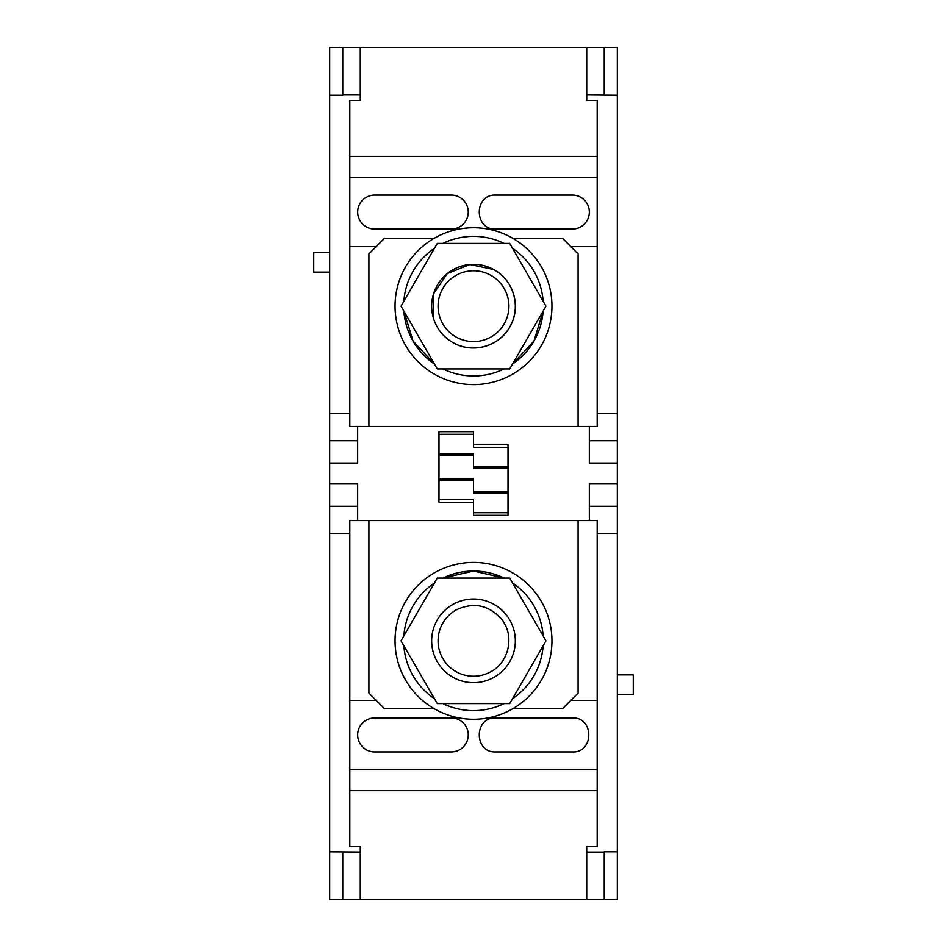 <?xml version="1.0" encoding="UTF-8"?>
<svg xmlns="http://www.w3.org/2000/svg" width="947" height="947" viewBox="0 0 947 947"><rect width="100%" height="100%" fill="white"/><g stroke="black" fill="none" stroke-linecap="round" stroke-linejoin="round"><path stroke-width="1.42" d="M329.71 272.132L313.765 272.132L313.765 252.376L329.71 252.376M329.71 851.803L329.71 899.65L617.29 899.65L617.29 483.953L589.318 483.953L589.318 520.554L349.834 520.554L349.834 846.582L360.298 846.582L360.298 852.063L329.71 851.803L329.71 533.682L349.834 533.682M604.222 94.937L604.222 47.35L617.29 47.35L617.29 95.197L586.702 94.937L586.702 100.418L597.166 100.418L597.166 156.373L349.834 156.373L349.834 100.418L360.298 100.418L360.298 47.35L329.71 47.35L329.71 533.682M329.71 483.953L357.682 483.953L357.682 520.554M617.29 483.953L617.29 463.047L589.318 463.047L589.318 426.446L357.682 426.446L357.682 463.047L329.71 463.047M473.5 444.747L473.5 431.666L438.994 431.666L438.994 502.253L473.5 502.253L473.5 515.334L508.006 515.334L508.006 444.747L473.5 444.747L473.5 447.351L508.006 447.351L473.5 447.351M329.71 413.318L349.834 413.318L349.834 426.446L357.682 426.446M329.71 95.197L342.778 95.197L342.778 47.35M349.834 100.418L349.834 413.318M360.298 94.937L342.778 94.937M360.298 47.35L604.222 47.35M617.29 95.197L617.29 413.318L597.166 413.318L597.166 426.446L589.318 426.446M617.29 463.047L617.29 413.318M451.281 751.93A16.999 16.999 0 0 0 468.268 734.943A16.999 16.999 0 0 0 451.281 717.944L374.681 717.944A16.999 16.999 0 0 0 357.682 734.943A16.999 16.999 0 0 0 374.681 751.93L451.281 751.93M572.319 751.93C594.243 752.983 594.243 716.891 572.319 717.944L495.719 717.944C473.796 716.891 473.796 752.983 495.719 751.93L572.319 751.93M342.778 852.063L342.778 899.65M360.298 852.063L360.298 899.65M604.222 899.65L604.222 851.803L617.29 851.803M604.222 852.063L586.702 852.063L586.702 899.65M586.702 852.063L586.702 846.582L597.166 846.582L597.166 790.627L349.834 790.627L349.834 846.582M617.29 533.682L597.166 533.682L597.166 846.582M597.166 533.682L597.166 520.554L589.318 520.554M438.994 499.649L473.5 499.649L473.5 502.253M438.994 434.282L473.5 434.282L438.994 434.282M508.006 512.718L473.5 512.718M597.166 100.418L597.166 413.318M586.702 94.937L586.702 47.35M451.281 229.056A16.999 16.999 0 0 0 468.268 212.057A16.999 16.999 0 0 0 451.281 195.07L374.681 195.07A16.999 16.999 0 0 0 357.682 212.057A16.999 16.999 0 0 0 374.681 229.056L451.281 229.056M572.319 229.056A16.999 16.999 0 0 0 589.318 212.057A16.999 16.999 0 0 0 572.319 195.07L495.719 195.07C473.796 194.017 473.796 230.109 495.719 229.056L572.319 229.056M617.29 694.625L633.235 694.625L633.235 674.868L617.29 674.868M349.834 769.71L597.166 769.71M376.243 700.437L349.834 700.437M597.166 700.437L570.757 700.437M349.834 246.563L376.243 246.563M570.757 246.563L597.166 246.563M438.994 478.472L473.5 478.472L473.5 493.28L508.006 493.28M438.994 455.46L473.5 455.46M438.994 453.72L473.5 453.72L473.5 468.528L508.006 468.528M473.5 491.54L508.006 491.54M349.834 177.29L597.166 177.29M453.447 342.885A41.834 41.834 0 0 1 436.792 286.124A41.834 41.834 0 0 1 493.553 269.469A41.834 41.834 0 0 1 510.208 326.23A41.834 41.834 0 0 1 453.447 342.885C472.79 354.107 500.004 346.128 510.208 326.23C521.43 306.887 513.452 279.673 493.553 269.469L469.759 264.509L447.221 273.636L433.56 293.748L433.395 318.05M456.525 337.262A35.418 35.418 0 0 1 442.415 289.202A35.418 35.418 0 0 1 490.475 275.104A35.418 35.418 0 0 1 504.585 323.152A35.418 35.418 0 0 1 456.525 337.262M437.277 368.928L509.723 368.928L545.957 306.177L509.723 243.426L437.277 243.426L401.043 306.177L437.277 368.928M442.912 368.928A69.806 69.806 0 0 0 504.088 368.928M543.128 311.066L533.954 341.074L512.54 364.039A69.806 69.806 0 0 0 543.128 311.054M543.128 301.3A69.806 69.806 0 0 0 512.54 248.315M504.088 243.426A69.806 69.806 0 0 0 442.912 243.426M434.46 248.315A69.806 69.806 0 0 0 403.872 301.3M403.872 311.054A69.806 69.806 0 0 0 434.46 364.039L413.046 341.074L403.872 311.066M412.075 273.02L412.407 272.405M511.108 237.342A78.435 78.435 0 0 0 404.665 268.569A78.435 78.435 0 0 0 435.892 375.012A78.435 78.435 0 0 0 542.335 343.785A78.435 78.435 0 0 0 511.108 237.342M434.365 238.206L384.612 238.206L368.928 253.891L368.928 426.446M578.072 426.446L578.072 253.891L562.388 238.206L512.635 238.206M490.475 671.897A35.418 35.418 0 0 1 442.415 657.798A35.418 35.418 0 0 1 456.525 609.738C473.808 601.901 488.794 605.026 501.496 619.137C514.908 635.342 509.249 662.415 490.475 671.897M493.553 677.531A41.834 41.834 0 0 1 436.792 660.876A41.834 41.834 0 0 1 453.447 604.115A41.834 41.834 0 0 1 510.208 620.77A41.834 41.834 0 0 1 493.553 677.531M437.277 578.072L401.043 640.823L437.277 703.574L509.723 703.574L545.957 640.823L509.723 578.072L437.277 578.072M434.46 582.961A69.806 69.806 0 0 0 403.872 635.946M403.872 645.7A69.806 69.806 0 0 0 434.46 698.685M442.912 703.574A69.806 69.806 0 0 0 504.088 703.574M512.54 698.685A69.806 69.806 0 0 0 543.128 645.7M543.128 635.946A69.806 69.806 0 0 0 512.54 582.961M504.088 578.072A69.806 69.806 0 0 0 442.912 578.072L473.5 571.017L504.088 578.072M540.382 660.805L540.571 660.154M534.925 607.666L534.593 607.051M412.052 673.944L412.43 674.631M511.108 709.658A78.435 78.435 0 0 0 542.335 603.215A78.435 78.435 0 0 0 435.892 571.988A78.435 78.435 0 0 0 404.665 678.431A78.435 78.435 0 0 0 511.108 709.658M578.072 520.554L578.072 693.109L562.388 708.794L512.635 708.794M368.928 520.554L368.928 693.109L384.612 708.794L434.365 708.794M329.71 506.278L357.682 506.278M329.71 440.722L357.682 440.722M617.29 440.722L589.318 440.722M617.29 506.278L589.318 506.278M438.994 480.2L473.5 480.2M438.994 479.703L473.5 479.703M438.994 454.217L473.5 454.217M473.5 466.8L508.006 466.8M473.5 467.297L508.006 467.297M473.5 492.783L508.006 492.783"/></g></svg>
